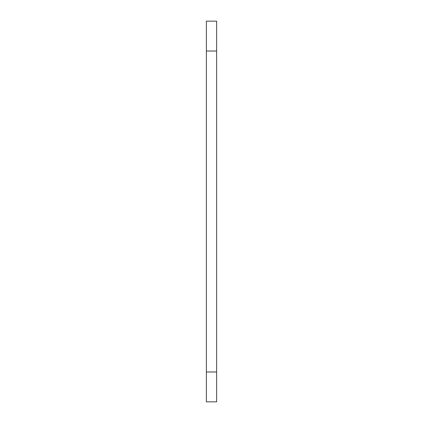 <?xml version="1.0" encoding="UTF-8"?>
<svg xmlns="http://www.w3.org/2000/svg" width="423" height="423" viewBox="0 0 423 423"><rect width="100%" height="100%" fill="white"/><g stroke="black" fill="none" stroke-linecap="round" stroke-linejoin="round"><path stroke-width="0.63" d="M206.376 51.024L216.624 51.024L216.624 21.15L206.376 21.15L206.376 401.85L216.624 401.85L216.624 371.976L206.376 371.976M216.624 51.024L216.624 371.976"/></g></svg>

